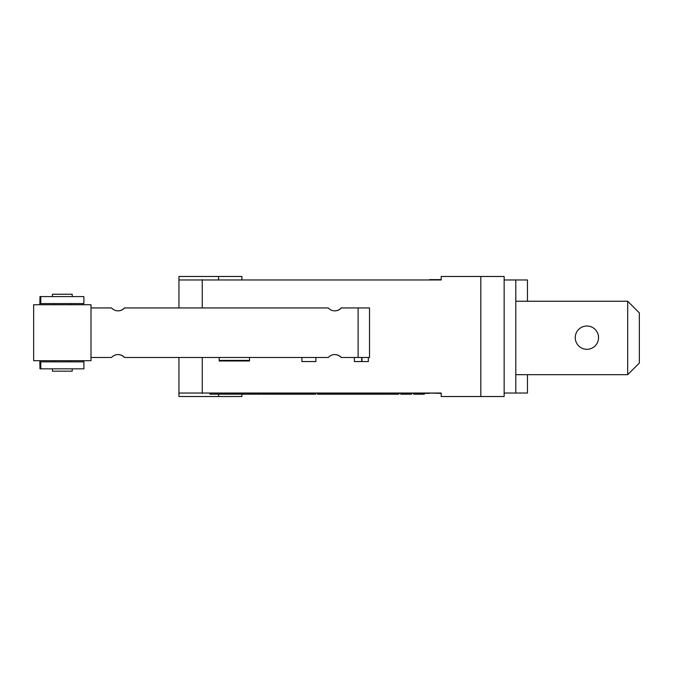 <?xml version="1.0" encoding="UTF-8"?>
<svg xmlns="http://www.w3.org/2000/svg" width="673" height="673" viewBox="0 0 673 673"><rect width="100%" height="100%" fill="white"/><g stroke="black" fill="none" stroke-linecap="round" stroke-linejoin="round"><path stroke-width="1.01" d="M334.733 310.859A8.741 8.741 90 0 0 341.169 307.94L358.112 307.94L358.112 357.481L369.519 357.481L369.519 307.94L358.112 307.94M361.687 357.481L361.687 361.561M361.939 361.561L361.939 357.481M39.833 304.734L39.985 296.583L40.767 296.583L40.767 303.573L83.889 303.573L83.889 296.583L40.767 296.583M117.985 310.859A8.741 8.741 90 0 0 124.421 307.94L124.572 307.94A8.741 8.741 -90 0 1 111.541 307.94L90.998 307.94M90.998 357.481L111.541 357.481A8.741 8.741 -90 0 1 124.572 357.481L328.289 357.481A8.741 8.741 -90 0 1 341.32 357.481L341.169 357.481A8.741 8.741 90 0 0 334.733 354.57M124.572 357.481L124.421 357.481A8.741 8.741 90 0 0 117.985 354.57M40.767 368.846L83.889 368.846L83.889 361.855L40.767 361.855L40.767 368.846L39.985 368.846L39.833 360.686M83.099 303.573L83.099 304.734M83.099 360.686L83.099 361.855M33.658 360.686L90.998 360.686L90.998 304.734L33.65 304.734L33.658 360.686M72.23 296.583L72.23 294.244L52.418 294.244L52.418 296.583M52.418 368.846L52.418 371.176L72.23 371.176L72.23 368.846M341.32 307.94A8.741 8.741 -90 0 1 328.289 307.94L124.572 307.94M358.112 357.481L341.32 357.481M40.767 361.855L39.985 361.855L39.985 360.686M39.985 304.734L39.985 303.573L40.767 303.573M368.35 357.481L368.35 361.561L354.368 361.561L354.368 357.481M241.885 279.623L241.885 276.477L178.942 276.477L178.942 307.94L178.942 279.968L441.202 279.968L441.202 276.477L504.144 276.477L504.144 396.523L441.202 396.523L441.202 393.032L429.542 393.032L441.202 393.377M219.213 360.98L219.213 360.392L249.523 360.392L249.523 360.98L219.213 360.98L219.213 357.481M315.898 357.481L315.898 361.561L301.916 361.561L301.916 357.481M249.523 360.98L249.523 357.481M639.35 363.016L627.69 374.676L627.69 301.243L639.35 312.895L639.35 363.016M515.796 374.676L627.69 374.676M627.69 301.243L515.796 301.243M575.247 337.669A11.66 11.66 0 0 1 592.728 327.574A11.66 11.66 0 0 1 592.728 347.756A11.66 11.66 0 0 1 575.247 337.669M527.455 301.243L527.455 279.968L515.796 279.968L515.796 393.032L527.455 393.032L527.455 374.676M441.202 279.968L190.602 279.968M441.202 279.623L429.542 279.623M190.602 393.032L429.542 393.377M260.737 393.377L260.737 394.193L209.968 394.193L209.968 393.377M254.436 393.377L254.436 394.193M219.474 393.377L219.474 394.193M281.76 393.377L281.76 394.193L261.721 394.193L261.721 393.377M267.105 393.377L267.105 394.193M308.587 393.377L308.587 394.193L281.76 394.193M303.296 393.377L303.296 394.193M298.812 393.377L298.812 394.193M298.762 393.377L298.762 394.193M298.518 393.377L298.518 394.193M293.293 393.377L293.293 394.193M310.43 393.377L310.43 394.193L308.587 394.193M334.952 393.377L334.952 394.193L317.547 394.193L317.547 393.377M318.464 393.377L318.464 394.193M352.231 393.377L352.231 394.193L334.733 394.193M372.985 393.377L372.985 394.193L352.231 394.193M367.576 393.377L367.576 394.193M366.205 393.377L366.205 394.193M352.492 393.377L352.492 394.193M378.647 393.377L378.647 394.193L384.813 394.193L384.813 393.377M398.811 393.377L398.811 394.193L387.16 394.193L387.16 393.377M397.07 393.377L397.07 394.193M411.624 393.377L411.624 394.193L400.763 394.193L400.763 393.377M241.885 394.193L241.885 396.523L178.942 396.523L178.942 357.481L178.942 393.032L441.202 393.032M515.796 279.968L504.144 279.968M265.112 393.377L265.112 394.193M283.796 393.377L283.796 394.193M288.641 393.377L288.641 394.193M315.881 393.377L315.881 394.193L310.43 394.193M361.695 393.377L361.695 394.193M352.543 393.377L352.543 394.193M356.295 393.377L356.295 394.193M378.209 393.377L378.209 394.193L372.985 394.193M386.336 393.377L386.336 394.193L384.813 394.193M393.024 393.377L393.024 394.193M388.977 393.377L388.977 394.193M424.318 393.377L424.318 394.193L413.659 394.193L413.659 393.377M504.144 393.032L515.796 393.032M480.833 276.477L480.833 396.523M202.253 279.623L202.253 307.94M202.253 357.481L202.253 393.377M274.222 393.377L274.222 394.193M344.828 393.377L344.828 394.193M408.848 393.377L408.848 394.193M373.851 393.377L373.851 394.193M403.985 393.377L403.985 394.193M415.401 393.377L415.401 394.193M419.96 393.377L419.96 394.193M218.574 276.477L218.574 279.623M218.574 396.523L218.574 394.193M70.48 361.855L70.48 360.686M54.168 361.855L54.168 360.686M70.48 304.734L70.48 303.573M54.168 304.734L54.168 303.573M369.519 307.94L369.519 357.481"/></g></svg>
